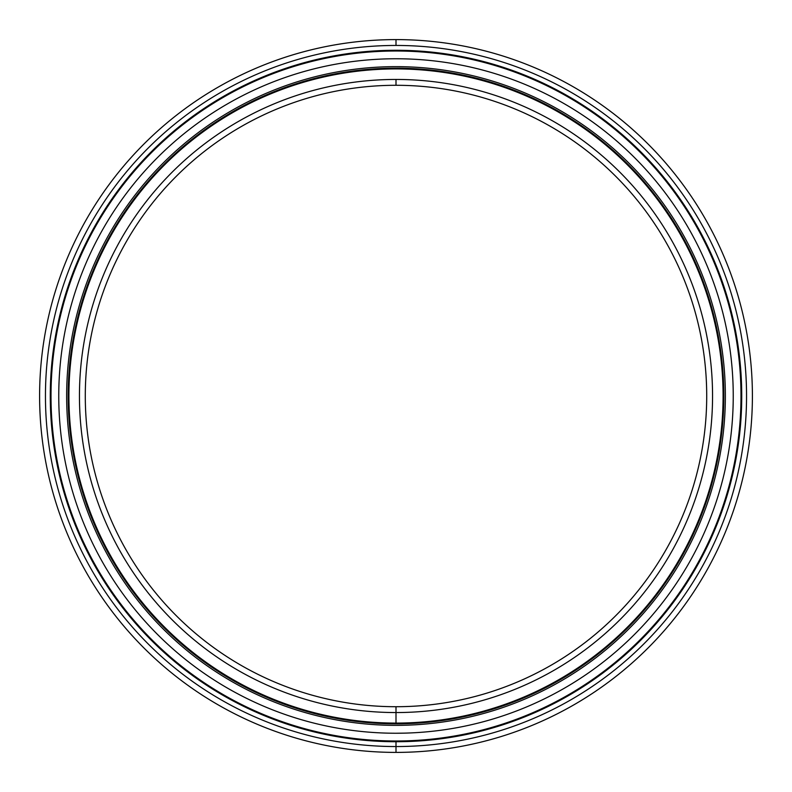 <?xml version="1.0" encoding="UTF-8"?>
<svg xmlns="http://www.w3.org/2000/svg" width="792" height="792" viewBox="0 0 792 792"><rect width="100%" height="100%" fill="white"/><g stroke="black" fill="none" stroke-linecap="round" stroke-linejoin="round"><path stroke-width="1.19" d="M396 723.819L396 723.086A327.086 327.086 0 0 0 723.086 396A327.086 327.086 0 0 0 396 68.914A327.086 327.086 0 0 0 68.914 396A327.086 327.086 0 0 0 396 723.086A327.086 327.086 0 0 1 68.914 396A327.086 327.086 0 0 1 396 68.914L396 68.181A327.819 327.819 0 0 0 68.181 396A327.819 327.819 0 0 0 396 723.819A327.819 327.819 0 0 1 68.181 396A327.819 327.819 0 0 1 396 68.181A327.819 327.819 0 0 1 723.819 396A327.819 327.819 0 0 1 396 723.819L396 723.086L396 723.819A327.819 327.819 0 0 0 723.819 396A327.819 327.819 0 0 0 396 68.181L396 68.914A327.086 327.086 0 0 1 723.086 396A327.086 327.086 0 0 1 396 723.086L396 706.712A310.712 310.712 0 0 1 85.288 396A310.712 310.712 0 0 1 396 85.288L396 79.448A316.553 316.553 0 0 0 79.448 396A316.553 316.553 0 0 0 396 712.553A316.553 316.553 0 0 1 79.448 396A316.553 316.553 0 0 1 396 79.448A316.553 316.553 0 0 1 712.553 396A316.553 316.553 0 0 1 396 712.553A316.553 316.553 0 0 0 712.553 396A316.553 316.553 0 0 0 396 79.448L396 85.288A310.712 310.712 0 0 0 85.288 396A310.712 310.712 0 0 0 396 706.712A310.712 310.712 0 0 0 706.712 396A310.712 310.712 0 0 0 396 85.288A310.712 310.712 0 0 1 706.712 396A310.712 310.712 0 0 1 396 706.712L396 712.553L396 706.712M396 51.005A344.995 344.995 0 0 0 51.005 396A344.995 344.995 0 0 0 396 740.995A344.995 344.995 0 0 1 51.005 396A344.995 344.995 0 0 1 396 51.005L396 50.272A345.728 345.728 0 0 0 50.272 396A345.728 345.728 0 0 0 396 741.728L396 740.995L396 741.728A345.728 345.728 0 0 1 50.272 396A345.728 345.728 0 0 1 396 50.272A345.728 345.728 0 0 1 741.728 396A345.728 345.728 0 0 1 396 741.728A345.728 345.728 0 0 0 741.728 396A345.728 345.728 0 0 0 396 50.272L396 51.005A344.995 344.995 0 0 1 740.995 396A344.995 344.995 0 0 1 396 740.995A344.995 344.995 0 0 0 740.995 396A344.995 344.995 0 0 0 396 51.005M396 740.995L396 752.4A356.4 356.4 0 0 0 752.4 396A356.4 356.4 0 0 0 396 39.6L396 45.451A350.549 350.549 0 0 1 746.549 396A350.549 350.549 0 0 1 396 746.549A350.549 350.549 0 0 1 45.451 396A350.549 350.549 0 0 1 396 45.451L396 39.6A356.4 356.4 0 0 1 752.4 396A356.4 356.4 0 0 1 396 752.4A356.4 356.4 0 0 1 39.6 396A356.4 356.4 0 0 1 396 39.6A356.4 356.4 0 0 0 39.6 396A356.4 356.4 0 0 0 396 752.4L396 746.549A350.549 350.549 0 0 0 746.549 396A350.549 350.549 0 0 0 396 45.451A350.549 350.549 0 0 0 45.451 396A350.549 350.549 0 0 0 396 746.549L396 752.4M399.93 58.776L396 58.757A337.243 337.243 0 0 1 733.243 396A337.243 337.243 0 0 1 396 733.243L404.682 733.135L396 733.243A337.243 337.243 0 0 1 58.757 396A337.243 337.243 0 0 1 396 58.757L399.93 58.776M396 66.647A329.353 329.353 0 0 0 66.647 396A329.353 329.353 0 0 0 396 725.353L404.484 725.244L396 725.353A329.353 329.353 0 0 0 725.353 396A329.353 329.353 0 0 0 396 66.647L404.484 66.756L396 66.647A329.353 329.353 0 0 1 725.353 396A329.353 329.353 0 0 1 396 725.353A329.353 329.353 0 0 1 66.647 396A329.353 329.353 0 0 1 396 66.647M396 733.243A337.243 337.243 0 0 0 733.243 396A337.243 337.243 0 0 0 396 58.757A337.243 337.243 0 0 0 58.757 396A337.243 337.243 0 0 0 396 733.243"/></g></svg>
